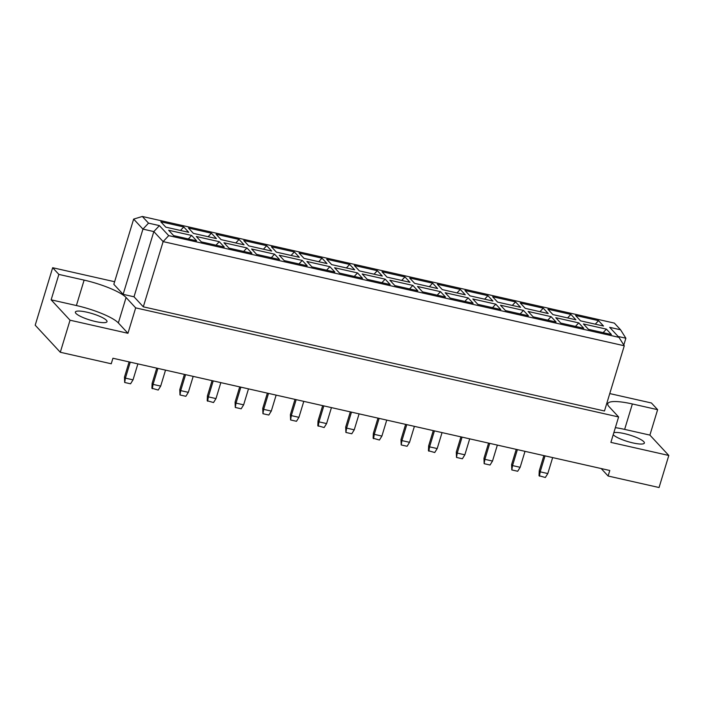 <?xml version="1.0" encoding="UTF-8"?>
<svg xmlns="http://www.w3.org/2000/svg" width="704" height="704" viewBox="0 0 704 704"><rect width="100%" height="100%" fill="white"/><g stroke="black" fill="none" stroke-linecap="round" stroke-linejoin="round"><path stroke-width="1.06" d="M95.533 321.534A16.526 3.406 16.9 0 0 107.008 321.658A16.526 3.406 16.9 0 0 86.856 312.18A16.526 3.406 16.9 0 0 75.381 312.048A16.526 3.406 16.9 0 0 95.533 321.534M613.835 432.67A16.526 3.406 -163.1 0 1 624.219 433.576A16.526 3.406 -163.1 0 1 644.371 443.054A16.526 3.406 -163.1 0 1 632.896 442.922A16.526 3.406 -163.1 0 1 613.219 434.702M601.181 468.547L608.115 476.018L659.058 487.529L668.8 455.47L649.898 435.098L624.642 429.387A35.42 7.304 16.9 0 0 615.358 427.654M114.62 281.723L52.668 267.722L35.2 325.204L60.298 352.264L111.25 363.774L112.93 358.248L609.787 470.492L608.115 476.018M118.351 322.934A35.42 7.304 16.9 0 0 76.393 305.536L51.137 299.834L70.039 320.206L127.952 333.291L118.351 322.934L126.078 297.51A35.42 7.304 16.9 0 0 84.119 280.113L58.863 274.41L52.668 267.722M127.952 333.291L135.678 307.868L618.605 416.962L610.887 442.385L668.8 455.47M135.678 307.868L126.078 297.51M649.898 435.098L657.624 409.675L632.368 403.964A35.42 7.304 16.9 0 0 607.772 403.691A35.42 7.304 16.9 0 0 609.004 406.613L618.605 416.962M657.624 409.675L651.429 402.987L609.761 393.58M143.308 306.821L604.472 410.995L624.281 345.778L163.126 241.604L143.308 306.821L134.015 296.798L123.13 294.342L113.837 284.319L133.646 219.102L142.947 229.117L123.13 294.342M51.137 299.834L58.863 274.41M70.039 320.206L60.298 352.264M618.156 336.477L625.874 338.219L623.806 345.022M168.705 235.629L618.966 337.348L609.673 327.334L620.558 329.789L614.363 323.11L142.322 216.471L148.518 223.15L159.403 225.614L168.705 235.629L163.126 241.604L153.833 231.581L134.015 296.798M159.403 225.614L153.833 231.581L142.947 229.117L148.518 223.15M188.742 232.329L165.774 227.146L160.785 221.769L183.753 226.952L188.742 232.329M196.61 240.821L173.642 235.629L168.652 230.252L191.629 235.435L196.61 240.821M216.392 238.577L193.424 233.394L188.434 228.008L211.402 233.2L216.392 238.577M224.268 247.06L201.291 241.877L196.31 236.5L219.278 241.683L224.268 247.06M244.05 244.825L221.074 239.633L216.084 234.256L239.061 239.448L244.05 244.825M251.918 253.308L228.95 248.125L223.96 242.739L246.928 247.931L251.918 253.308M271.7 251.073L248.732 245.881L243.742 240.504L266.71 245.696L271.7 251.073M279.567 259.556L256.599 254.364L251.61 248.987L274.578 254.179L279.567 259.556M299.35 257.321L276.382 252.129L271.392 246.752L294.36 251.944L299.35 257.321M307.226 265.804L284.249 260.612L279.259 255.235L302.236 260.427L307.226 265.804M326.999 263.569L304.031 258.377L299.042 253L322.018 258.183L326.999 263.569M334.875 272.052L311.907 266.86L306.918 261.483L329.886 266.675L334.875 272.052M354.658 269.808L331.681 264.625L326.7 259.248L349.668 264.431L354.658 269.808M362.525 278.3L339.557 273.108L334.567 267.731L357.535 272.923L362.525 278.3M382.307 276.056L359.339 270.873L354.35 265.496L377.318 270.679L382.307 276.056M390.174 284.548L367.206 279.356L362.217 273.979L385.185 279.162L390.174 284.548M409.957 282.304L386.989 277.121L381.999 271.735L404.967 276.927L409.957 282.304M417.833 290.787L394.856 285.604L389.866 280.227L412.843 285.41L417.833 290.787M437.615 288.552L414.638 283.36L409.649 277.983L432.626 283.175L437.615 288.552M445.482 297.035L422.514 291.852L417.525 286.466L440.493 291.658L445.482 297.035M465.265 294.8L442.288 289.608L437.307 284.231L460.275 289.423L465.265 294.8M473.132 303.283L450.164 298.091L445.174 292.714L468.142 297.906L473.132 303.283M492.914 301.048L469.946 295.856L464.957 290.479L487.925 295.671L492.914 301.048M500.782 309.531L477.814 304.339L472.824 298.962L495.792 304.154L500.782 309.531M520.564 307.296L497.596 302.104L492.606 296.727L515.574 301.919L520.564 307.296M528.44 315.779L505.463 310.587L500.474 305.21L523.45 310.402L528.44 315.779M548.222 313.544L525.246 308.352L520.256 302.975L543.233 308.158L548.222 313.544M556.09 322.027L533.122 316.835L528.132 311.458L551.1 316.65L556.09 322.027M575.872 319.783L552.904 314.6L547.914 309.223L570.882 314.406L575.872 319.783M583.739 328.275L560.771 323.083L555.782 317.706L578.75 322.89L583.739 328.275M603.522 326.031L580.554 320.848L575.564 315.462L598.532 320.654L603.522 326.031M611.389 334.514L588.421 329.331L583.431 323.954L606.408 329.138L611.389 334.514M603.126 332.649L606.408 329.138M595.258 324.166L598.532 320.654M575.476 326.401L578.75 322.89M567.6 317.918L570.882 314.406M547.818 320.153L551.1 316.65M539.95 311.67L543.233 308.158M520.168 313.914L523.45 310.402M512.301 305.422L515.574 301.919M492.518 307.666L495.792 304.154M484.651 299.182L487.925 295.671M464.869 301.418L468.142 297.906M456.993 292.934L460.275 289.423M437.21 295.17L440.493 291.658M429.343 286.686L432.626 283.175M409.561 288.922L412.843 285.41M401.694 280.438L404.967 276.927M381.911 282.674L385.185 279.162M374.044 274.19L377.318 270.679M354.262 276.426L357.535 272.923M346.386 267.942L349.668 264.431M326.603 270.186L329.886 266.675M318.736 261.694L322.018 258.183M298.954 263.938L302.236 260.427M291.086 255.455L294.36 251.944M271.304 257.69L274.578 254.179M263.428 249.207L266.71 245.696M243.654 251.442L246.928 247.931M235.778 242.959L239.061 239.448M215.996 245.194L219.278 241.683M208.129 236.711L211.402 233.2M188.346 238.946L191.629 235.435M180.479 230.463L183.753 226.952M625.874 338.219L620.558 329.789M142.322 216.471L133.646 219.102M624.281 345.778L618.966 337.348M552.658 457.582L547.809 473.554L545.345 477.506L539.035 475.71L539.255 470.826L543.884 455.602M539.255 470.826L540.188 471.83L545.037 455.866M539.466 476.177L540.188 471.83L547.809 473.554M516.234 449.354L511.606 464.578L512.538 465.582L520.15 467.306L525.008 451.334M517.387 449.618L512.538 465.582L511.817 469.938L511.606 464.578M520.15 467.306L517.695 471.266L511.817 469.938M497.35 445.095L492.501 461.058L490.037 465.018L484.158 463.69L483.956 458.33L488.576 443.106M483.956 458.33L484.88 459.334L489.729 443.37M484.158 463.69L484.88 459.334L492.501 461.058M442.05 432.599L437.202 448.562L434.738 452.522L428.428 450.727L428.648 445.843L433.277 430.619M428.648 445.843L429.581 446.846L434.43 430.874M428.859 451.194L429.581 446.846L437.202 448.562M386.742 420.103L381.894 436.075L379.43 440.026L373.12 438.231L373.349 433.347L377.969 418.123M373.349 433.347L374.273 434.35L379.122 418.387M373.551 438.698L374.273 434.35L381.894 436.075M331.443 407.607L326.594 423.579L324.13 427.539L317.821 425.735L318.041 420.851L322.67 405.627M318.041 420.851L318.974 421.854L323.822 405.891M318.252 426.21L318.974 421.854L326.594 423.579M276.135 395.12L271.286 411.083L268.822 415.043L262.944 413.714L262.742 408.364L267.362 393.131M262.742 408.364L263.666 409.358L268.514 393.395M262.944 413.714L263.666 409.358L271.286 411.083M220.836 382.624L215.987 398.587L213.523 402.547L207.205 400.752L207.434 395.868L212.062 380.644M207.434 395.868L208.366 396.871L213.215 380.899M207.645 401.218L208.366 396.871L215.987 398.587M165.528 370.128L160.679 386.1L158.215 390.051L151.906 388.256L152.126 383.372L156.754 368.148M152.126 383.372L153.058 384.375L157.907 368.412M152.337 388.722L153.058 384.375L160.679 386.1M460.926 436.858L456.298 452.091L457.23 453.086L464.851 454.81L469.7 438.847M462.079 437.122L457.23 453.086L456.509 457.442L456.298 452.091M464.851 454.81L462.387 458.77L456.509 457.442M405.618 424.371L400.998 439.595L401.922 440.598L409.543 442.314L414.401 426.351M406.78 424.626L401.922 440.598L401.21 444.946L400.998 439.595M409.543 442.314L407.088 446.274L401.21 444.946M350.319 411.875L345.69 427.099L346.623 428.102L354.244 429.827L359.093 413.855M351.472 412.139L346.623 428.102L345.902 432.45L345.69 427.099M354.244 429.827L351.78 433.778L345.902 432.45M295.011 399.379L290.391 414.603L291.315 415.606L298.936 417.331L303.794 401.368M296.173 399.643L291.315 415.606L290.602 419.962L290.391 414.603M298.936 417.331L296.481 421.291L290.602 419.962M239.712 386.892L235.083 402.116L236.016 403.119L243.637 404.835L248.486 388.872M240.865 387.147L236.016 403.119L235.294 407.466L235.083 402.116M243.637 404.835L241.173 408.795L235.294 407.466M184.404 374.396L179.784 389.62L180.708 390.623L188.329 392.339L193.186 376.376M185.566 374.66L180.708 390.623L179.995 394.97L179.784 389.62M188.329 392.339L185.874 396.299L179.995 394.97M129.105 361.9L124.476 377.124L125.409 378.127L133.03 379.852L137.878 363.88M130.258 362.164L125.409 378.127L124.687 382.483L124.476 377.124M133.03 379.852L130.566 383.803L124.687 382.483M624.642 429.387L632.368 403.964M76.393 305.536L84.119 280.113"/></g></svg>
